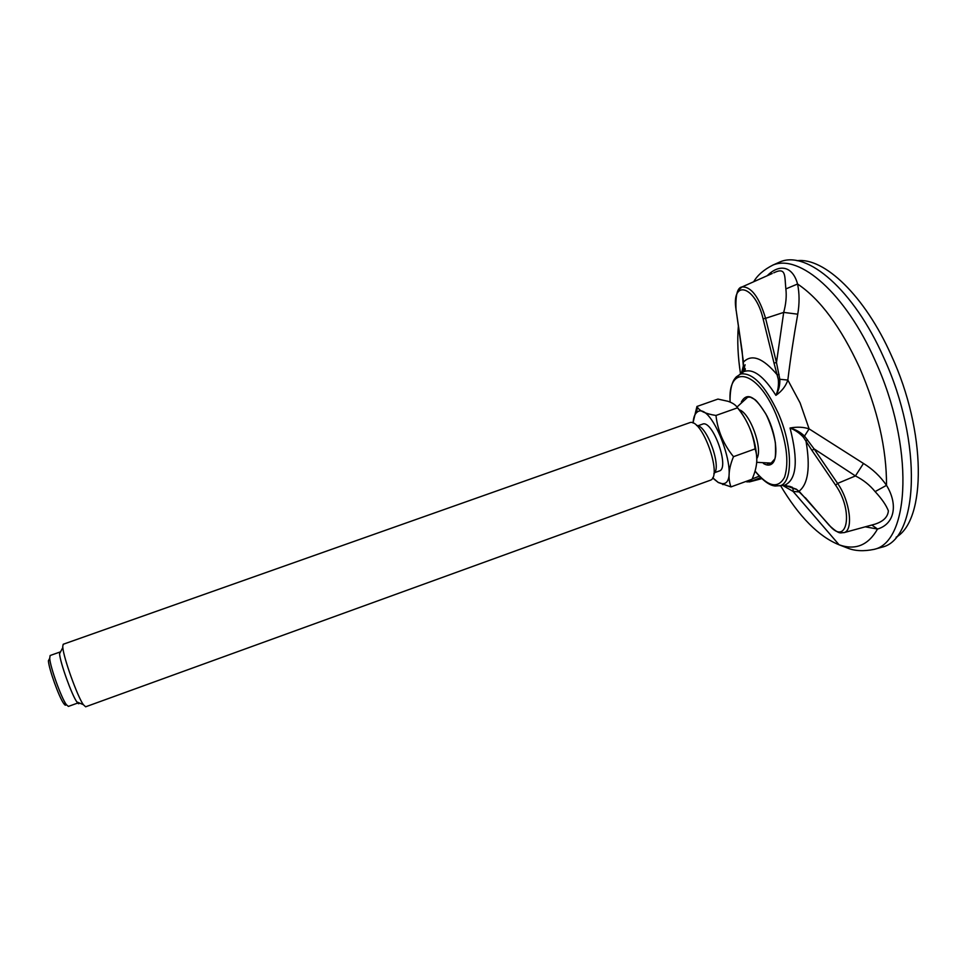 <?xml version="1.0" encoding="UTF-8"?>
<svg xmlns="http://www.w3.org/2000/svg" width="967" height="967" viewBox="0 0 967 967"><rect width="100%" height="100%" fill="white"/><g stroke="black" fill="none" stroke-linecap="round" stroke-linejoin="round"><path stroke-width="1.45" d="M767.169 275.752C779.704 263.266 792.759 266.324 797.57 284.008C799.491 293.364 799.564 303.42 797.751 314.19C793.677 337.096 790.377 359.059 787.839 380.055L800.108 402.925L809.113 428.889L804.508 436.081L814.021 448.821L812.087 450.61L803.48 437.338C799.733 433.204 795.261 430.097 790.051 428.006C797.159 426.701 803.517 426.991 809.113 428.889L863.471 463.459C872.621 469.08 880.308 476.368 886.521 485.337C898.597 505.221 894.124 524.223 877.528 529.034L865.235 526.834M789.749 486.377L782.944 485.47L786.171 485.627L796.482 489.242L805.862 498.561M742.922 372.525L745.098 364.752M787.839 380.055C785.76 386.196 781.783 391.284 775.897 395.346C778.048 390.595 778.858 385.277 778.302 379.39L773.999 363.024L776.477 362.577L779.825 379.294L787.839 380.055M878.858 548.059L881.844 547.225C918.396 539.465 923.316 443.321 883.681 357.5C853.728 289.641 807.119 250.32 780.248 261.815L776.32 263.556M873.31 524.622L874.809 524.211C883.318 521.491 887.839 517.043 888.371 510.842C886.207 505.209 881.783 498.791 875.099 491.611C869.804 485.059 863.241 479.837 855.432 475.933L837.603 483.415L814.021 448.821L855.432 475.933L863.471 463.459M797.751 314.19L783.693 312.401C785.99 304.001 786.715 296.168 785.869 288.915C784.563 276.876 786.268 267.508 775.534 272.029L773.745 272.827M783.693 312.401L776.477 362.577L765.586 318.312L783.693 312.401M742.1 350.852L743.333 365.949L741.387 373.48M875.099 491.611L886.521 485.337C886.642 448.881 877.698 409.73 859.699 367.907C840.867 327.088 820.149 299.117 797.57 284.008L785.869 288.915M871.823 525.033L877.528 529.034C868.257 545.291 855.444 550.549 839.09 544.796C818.711 536.576 799.189 516.861 780.55 485.652M792.178 487.175L782.944 485.47L784.624 485.229C796.639 479.825 798.452 460.751 790.051 428.006C795.587 429.469 800.41 432.164 804.52 436.081L803.48 437.338M778.302 379.39L779.825 379.294C780.067 385.204 778.761 390.559 775.897 395.346C763.809 376.236 753.22 368.306 744.143 371.558C745.787 369.406 745.678 368.209 743.828 367.943L742.97 368.427M779.076 374.398L777.238 374.87C763.011 357.935 751.746 353.668 743.454 362.069L736.177 310.48C730.617 278.859 755.263 285.047 763.096 318.808L773.999 363.024M743.381 361.283L743.381 365.502M807.469 439.695L805.994 441.037C810.467 467.303 808.17 484.008 799.117 491.151L799.165 491.441M829.867 525.83L799.854 492.118M747.769 397.05L746.621 397.812M770.24 463.314L771.448 463.169M738.993 409.742C749.812 412.135 763.326 449.135 756.823 458.588M77.469 702.175L78.508 702.755L68.391 706.418L66.312 704.605C61.235 697.775 50.199 667.012 49.704 658.334L50.127 655.517L60.268 651.927L59.857 653.172M66.058 704.508C65.804 705.705 65.031 705.378 63.725 703.517C59.011 697.183 48.846 668.85 48.398 660.812L49.607 658.515M62.734 646.5L63.206 644.264L690.257 422.494C702.417 419.364 722.276 475.099 710.781 480.079L85.64 706.804L83.319 704.653C77.372 696.373 63.58 657.911 62.819 647.515L62.734 646.5M79.258 702.936C79.04 704.302 78.23 703.964 76.828 701.909C71.727 694.874 60.147 662.6 59.555 653.74L60.812 651.347M696.591 425.516C706.792 424.682 722.252 467.847 713.839 473.673M737.507 407.832C747.406 419.968 753.269 433.651 755.094 448.893L733.494 456.678C723.521 444.373 717.683 430.629 715.967 415.459L737.507 407.832C735.911 405.1 732.732 402.925 728.006 401.293L717.937 399.081L696.941 406.466L693.146 422.277M715.967 415.459C705.934 413.912 699.721 411.132 697.316 407.095L696.941 406.466M755.094 448.893C757.959 457.173 757.234 466.614 752.918 477.19L752.096 479.209L730.992 486.897C727.74 478.556 728.574 468.487 733.494 456.678M730.992 486.897L718.288 482.521L713.791 478.931M737.084 407.216L740.359 411.096C750.984 426.773 756.472 443.333 756.823 460.763M693.097 423.062C693.375 418.01 694.536 414.541 696.566 412.655C711.736 397.195 743.526 486.425 721.865 483.621L718.143 482.376L712.703 477.783M697.884 425.794L702.526 424.15C712.655 419.243 730.254 468.62 719.218 471.002L714.661 472.645M797.038 260.703C823.957 257.198 864.788 295.515 891.369 355.493C926.712 432.007 926.229 520.234 896.095 537.241M734.715 378.846L740.19 374.084C752.193 371.932 764.861 384.939 778.205 413.09C792.747 445.727 793.085 482.763 779.982 485.797L773.177 485.615M799.564 491.973L793.085 491.405L782.496 485.313M742.233 372.984L743.478 368.101M741.314 373.528L736.262 376.925C734.908 378.653 729.88 382.448 730.037 402.042M780.248 261.815L772.923 265.067C799.371 253.777 845.424 293.086 875.171 360.667C914.528 446.138 910.092 541.75 874.132 549.365L881.844 547.225M730.145 402.091C727.329 364.039 756.98 368.91 775.945 414.239C786.509 440.831 789.386 461.815 784.575 477.178C778.121 489.048 768.282 486.993 755.07 471.026M741.338 401.982C747.056 391.635 755.614 396.337 767.024 416.088C776.453 434.775 778.761 458.721 771.932 463.834C769.623 465.623 766.795 465.502 763.422 463.483M740.529 373.927C737.845 356.509 737.132 340.541 738.365 326.048M760.147 278.883L764.546 276.913M805.354 497.751L829.057 525.178C840.371 535.875 840.819 532.201 843.973 532.648C853.692 530.532 850.041 500.87 837.603 483.415L835.621 485.204L812.087 450.61M835.621 485.204C854.066 511.217 847.189 547.419 829.045 524.924M874.724 524.235L843.973 532.648L839.852 532.624M738.861 289.629L742.076 286.921C751.25 286.583 759.095 297.038 765.586 318.312L763.096 318.808M745.605 481.566L749.485 481.904L761.742 478.653L746.983 481.941M747.696 480.804L749.703 481.832L760.63 477.589M752.217 478.919L759.252 476.163M736.177 310.48L742.185 351.432M736.092 309.911L736.068 310.407C735.307 295.322 737.313 287.489 742.076 286.921L772.222 273.504M743.333 365.949L742.886 368.778M796.482 489.242L797.098 489.846M773.648 461.271L770.82 463.447L767.351 463.544M770.82 463.447L774.676 459.107C775.486 458.225 775.727 452.798 775.389 442.801C773.455 432.612 770.264 422.966 765.804 413.864C760.231 405.282 756.496 400.447 754.598 399.359L749.993 396.941L747.225 397.207L750.597 397.111M755.034 471.159C766.988 485.652 773.31 485.664 775.208 486.038L784.624 485.229L796.554 489.471L799.165 491.454M789.834 486.401C792.408 487.175 793.496 488.843 793.085 491.405L839.09 544.796L847.563 548.071C854.864 551.045 863.724 551.48 874.132 549.365M772.923 265.067C763.894 269.648 757.475 275.208 753.692 281.748M870.904 525.274L874.809 524.211M756.738 462.323L771.521 463.133M747.89 397.026L736.975 407.071M63.725 703.517L66.312 704.605M48.398 660.812L49.704 658.334M76.828 701.909L83.319 704.653M59.555 653.74L62.819 647.515M721.865 483.621L722.953 484.636M696.566 412.655L697.316 407.095"/></g></svg>
